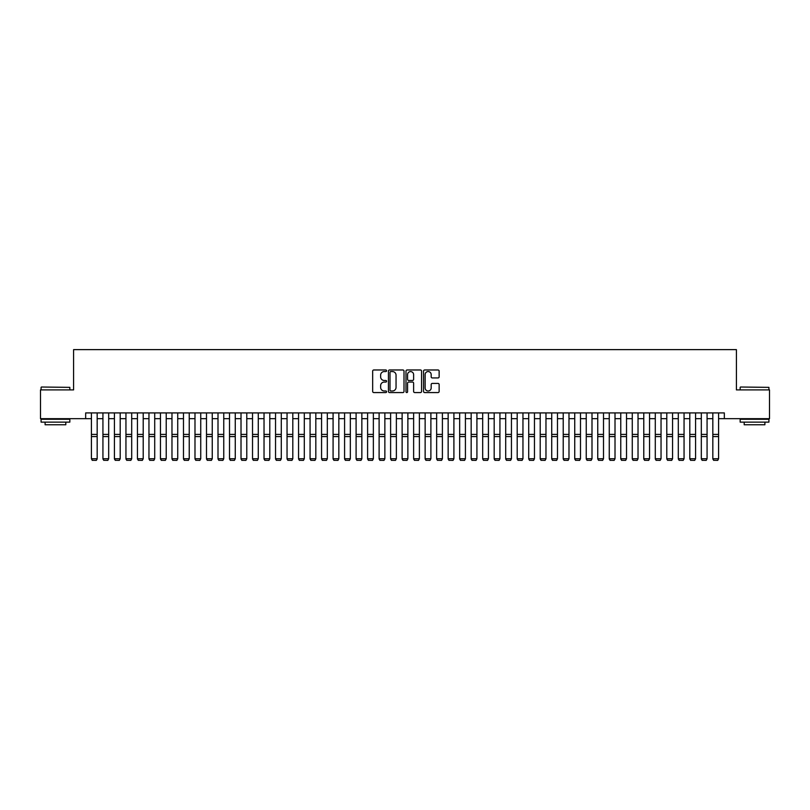 <?xml version="1.0" encoding="UTF-8"?>
<svg xmlns="http://www.w3.org/2000/svg" width="810" height="810" viewBox="0 0 810 810"><rect width="100%" height="100%" fill="white"/><g stroke="black" fill="none" stroke-linecap="round" stroke-linejoin="round"><path stroke-width="1.21" d="M386.593 370.767A0.79 0.79 0 0 0 385.793 369.978L373.795 369.978A1.134 1.134 0 0 0 372.671 371.101L372.671 391.433A1.134 1.134 0 0 0 373.795 392.567L385.793 392.567A0.79 0.79 0 0 0 386.593 391.777A0.79 0.79 0 0 0 385.793 390.987L384.244 390.987A3.615 3.615 0 0 1 380.629 387.372L380.629 385.671A3.615 3.615 0 0 1 384.244 382.057L385.793 382.057A0.79 0.79 0 0 0 386.593 381.267A0.79 0.79 0 0 0 385.793 380.477L384.244 380.477A3.615 3.615 0 0 1 380.629 376.863L380.629 375.172A3.615 3.615 0 0 1 384.244 371.557L385.793 371.557A0.79 0.79 0 0 0 386.593 370.767M438.007 377.936A1.134 1.134 0 0 0 439.142 376.802L439.142 371.101A1.134 1.134 0 0 0 438.007 369.978L424.683 369.978A1.134 1.134 0 0 0 423.549 371.101L423.549 391.433A1.134 1.134 0 0 0 424.683 392.567L438.007 392.567A1.134 1.134 0 0 0 439.142 391.433L439.142 384.548A1.134 1.134 0 0 0 438.007 383.413L432.307 383.413A1.134 1.134 0 0 0 431.173 384.548L431.173 387.96A3.017 3.017 0 0 1 428.156 390.987A3.017 3.017 0 0 1 425.139 387.96L425.139 374.574A3.017 3.017 0 0 1 428.156 371.557A3.017 3.017 0 0 1 431.173 374.574L431.173 376.802A1.134 1.134 0 0 0 432.307 377.936L438.007 377.936M85.668 418.669L40.5 418.669L40.5 389.904L73.589 389.904L73.589 349.626L736.412 349.626L736.412 389.904L769.5 389.904L769.5 418.669L724.332 418.669L724.332 412.918L85.668 412.918L85.668 418.669L91.419 418.669M404.008 371.101A1.134 1.134 0 0 0 402.884 369.978L389.549 369.978A1.134 1.134 0 0 0 388.425 371.101L388.425 391.433A1.134 1.134 0 0 0 389.549 392.567L402.884 392.567A1.134 1.134 0 0 0 404.008 391.433L404.008 371.101M407.116 369.978L420.451 369.978A1.134 1.134 0 0 1 421.575 371.101L421.575 391.433A1.134 1.134 0 0 1 420.451 392.567L414.74 392.567A1.134 1.134 0 0 1 413.616 391.433L413.616 383.191A1.134 1.134 0 0 0 412.482 382.057L408.696 382.057A1.134 1.134 0 0 0 407.572 383.191L407.572 391.777A0.79 0.79 0 0 1 406.782 392.567A0.79 0.79 0 0 1 405.992 391.777L405.992 371.101A1.134 1.134 0 0 1 407.116 369.978M97.17 418.669L102.931 418.669M108.682 418.669L114.433 418.669M120.194 418.669L125.945 418.669M131.696 418.669L137.447 418.669M143.208 418.669L148.959 418.669M154.71 418.669L160.461 418.669M166.222 418.669L171.973 418.669M177.724 418.669L183.485 418.669M189.236 418.669L194.987 418.669M200.738 418.669L206.499 418.669M212.25 418.669L218.001 418.669M223.752 418.669L229.513 418.669M235.264 418.669L241.015 418.669M246.777 418.669L252.528 418.669M258.279 418.669L264.03 418.669M269.791 418.669L275.542 418.669M281.293 418.669L287.044 418.669M292.805 418.669L298.556 418.669M304.307 418.669L310.068 418.669M315.819 418.669L321.57 418.669M327.321 418.669L333.082 418.669M338.833 418.669L344.584 418.669M350.335 418.669L356.096 418.669M361.847 418.669L367.598 418.669M373.359 418.669L379.11 418.669M384.861 418.669L390.612 418.669M396.373 418.669L402.125 418.669M407.875 418.669L413.626 418.669M419.388 418.669L425.139 418.669M430.89 418.669L436.641 418.669M442.402 418.669L448.153 418.669M453.904 418.669L459.665 418.669M465.416 418.669L471.167 418.669M476.918 418.669L482.679 418.669M488.43 418.669L494.181 418.669M499.932 418.669L505.693 418.669M511.444 418.669L517.195 418.669M522.956 418.669L528.707 418.669M534.458 418.669L540.209 418.669M545.97 418.669L551.721 418.669M557.472 418.669L563.223 418.669M568.985 418.669L574.736 418.669M580.486 418.669L586.248 418.669M591.999 418.669L597.75 418.669M603.501 418.669L609.262 418.669M615.013 418.669L620.764 418.669M626.515 418.669L632.276 418.669M638.027 418.669L643.778 418.669M649.539 418.669L655.29 418.669M661.041 418.669L666.792 418.669M672.553 418.669L678.304 418.669M684.055 418.669L689.806 418.669M695.567 418.669L701.318 418.669M707.069 418.669L712.83 418.669M718.581 418.669L724.332 418.669M390.795 371.557A0.79 0.79 0 0 0 390.005 372.347L390.005 390.187A0.79 0.79 0 0 0 390.795 390.987L392.435 390.987A3.615 3.615 0 0 0 396.05 387.372L396.05 375.172A3.615 3.615 0 0 0 392.435 371.557L390.795 371.557M413.616 374.635A3.017 3.017 0 0 0 410.589 371.608A3.017 3.017 0 0 0 407.572 374.635L407.572 379.343A1.134 1.134 0 0 0 408.696 380.477L412.482 380.477A1.134 1.134 0 0 0 413.616 379.343L413.616 374.635M97.17 412.918L97.17 458.946L96.309 460.374L92.279 460.293L96.309 460.374M92.279 460.374L91.419 458.743L97.17 458.743L96.309 460.293M91.419 412.918L91.419 458.743L92.279 460.293M41.421 387.018L69.842 387.362L41.421 387.018M55.465 422.121L41.077 422.121L41.077 419.246L69.842 419.246L69.842 422.121L55.465 422.121M65.812 422.121L65.812 424.764L45.107 424.764L45.107 422.121M740.502 387.018L768.923 387.362L740.502 387.018M754.535 422.121L740.158 422.121L740.158 419.246L768.923 419.246L768.923 422.121L754.535 422.121M764.893 422.121L764.893 424.764L744.188 424.764L744.188 422.121M102.931 458.946L103.791 460.374L102.931 458.743L108.682 458.743L107.821 460.374L103.791 460.293L107.821 460.374M114.433 458.946L115.303 460.374L114.433 458.743L120.194 458.743L119.323 460.374L115.303 460.293L119.323 460.374M125.945 458.946L126.805 460.374L125.945 458.743L131.696 458.743L130.835 460.374L126.805 460.293L130.835 460.374M137.447 458.946L138.318 460.374L137.447 458.743L143.208 458.743L142.337 460.374L138.318 460.293L142.337 460.374M108.682 412.918L108.682 458.743L107.821 460.293M102.931 412.918L102.931 458.743L103.791 460.293M120.194 412.918L120.194 458.743L119.323 460.293M114.433 412.918L114.433 458.743L115.303 460.293M131.696 412.918L131.696 458.743L130.835 460.293M125.945 412.918L125.945 458.743L126.805 460.293M143.208 412.918L143.208 458.743L142.337 460.293M137.447 412.918L137.447 458.743L138.318 460.293M148.959 458.946L149.82 460.374L148.959 458.743L154.71 458.743L153.849 460.374L149.82 460.293L153.849 460.374M154.71 412.918L154.71 458.743L153.849 460.293M148.959 412.918L148.959 458.743L149.82 460.293M160.461 458.946L161.332 460.374L160.461 458.743L166.222 458.743L165.351 460.374L161.332 460.293L165.351 460.374M166.222 412.918L166.222 458.743L165.351 460.293M160.461 412.918L160.461 458.743L161.332 460.293M171.973 458.946L172.834 460.374L171.973 458.743L177.724 458.743L176.863 460.374L172.834 460.293L176.863 460.374M177.724 412.918L177.724 458.743L176.863 460.293M171.973 412.918L171.973 458.743L172.834 460.293M183.485 458.946L184.346 460.374L183.485 458.743L189.236 458.743L188.376 460.374L184.346 460.293L188.376 460.374M189.236 412.918L189.236 458.743L188.376 460.293M183.485 412.918L183.485 458.743L184.346 460.293M194.987 458.946L195.848 460.374L194.987 458.743L200.738 458.743L199.878 460.374L195.848 460.293L199.878 460.374M200.738 412.918L200.738 458.743L199.878 460.293M194.987 412.918L194.987 458.743L195.848 460.293M206.499 458.946L207.36 460.374L206.499 458.743L212.25 458.743L211.39 460.374L207.36 460.293L211.39 460.374M212.25 412.918L212.25 458.743L211.39 460.293M206.499 412.918L206.499 458.743L207.36 460.293M218.001 458.946L218.862 460.374L218.001 458.743L223.752 458.743L222.892 460.374L218.862 460.293L222.892 460.374M223.752 412.918L223.752 458.743L222.892 460.293M218.001 412.918L218.001 458.743L218.862 460.293M229.513 458.946L230.374 460.374L229.513 458.743L235.264 458.743L234.404 460.374L230.374 460.293L234.404 460.374M235.264 412.918L235.264 458.743L234.404 460.293M229.513 412.918L229.513 458.743L230.374 460.293M241.015 458.946L241.886 460.374L241.015 458.743L246.777 458.743L245.906 460.374L241.886 460.293L245.906 460.374M246.777 412.918L246.777 458.743L245.906 460.293M241.015 412.918L241.015 458.743L241.886 460.293M252.528 458.946L253.388 460.374L252.528 458.743L258.279 458.743L257.418 460.374L253.388 460.293L257.418 460.374M258.279 412.918L258.279 458.743L257.418 460.293M252.528 412.918L252.528 458.743L253.388 460.293M264.03 458.946L264.9 460.374L264.03 458.743L269.791 458.743L268.92 460.374L264.9 460.293L268.92 460.374M269.791 412.918L269.791 458.743L268.92 460.293M264.03 412.918L264.03 458.743L264.9 460.293M275.542 458.946L276.402 460.374L275.542 458.743L281.293 458.743L280.432 460.374L276.402 460.293L280.432 460.374M281.293 412.918L281.293 458.743L280.432 460.293M275.542 412.918L275.542 458.743L276.402 460.293M287.044 458.946L287.914 460.374L287.044 458.743L292.805 458.743L291.934 460.374L287.914 460.293L291.934 460.374M292.805 412.918L292.805 458.743L291.934 460.293M287.044 412.918L287.044 458.743L287.914 460.293M298.556 458.946L299.417 460.374L298.556 458.743L304.307 458.743L303.446 460.374L299.417 460.293L303.446 460.374M304.307 412.918L304.307 458.743L303.446 460.293M298.556 412.918L298.556 458.743L299.417 460.293M310.068 458.946L310.929 460.374L310.068 458.743L315.819 458.743L314.958 460.374L310.929 460.293L314.958 460.374M315.819 412.918L315.819 458.743L314.958 460.293M310.068 412.918L310.068 458.743L310.929 460.293M321.57 458.946L322.431 460.374L321.57 458.743L327.321 458.743L326.46 460.374L322.431 460.293L326.46 460.374M327.321 412.918L327.321 458.743L326.46 460.293M321.57 412.918L321.57 458.743L322.431 460.293M333.082 458.946L333.943 460.374L333.082 458.743L338.833 458.743L337.973 460.374L333.943 460.293L337.973 460.374M338.833 412.918L338.833 458.743L337.973 460.293M333.082 412.918L333.082 458.743L333.943 460.293M344.584 458.946L345.445 460.374L344.584 458.743L350.335 458.743L349.475 460.374L345.445 460.293L349.475 460.374M350.335 412.918L350.335 458.743L349.475 460.293M344.584 412.918L344.584 458.743L345.445 460.293M356.096 458.946L356.957 460.374L356.096 458.743L361.847 458.743L360.987 460.374L356.957 460.293L360.987 460.374M361.847 412.918L361.847 458.743L360.987 460.293M356.096 412.918L356.096 458.743L356.957 460.293M367.598 458.946L368.459 460.374L367.598 458.743L373.359 458.743L372.489 460.374L368.459 460.293L372.489 460.374M373.359 412.918L373.359 458.743L372.489 460.293M367.598 412.918L367.598 458.743L368.459 460.293M379.11 458.946L379.971 460.374L379.11 458.743L384.861 458.743L384.001 460.374L379.971 460.293L384.001 460.374M390.612 458.946L391.483 460.374L390.612 458.743L396.373 458.743L395.503 460.374L391.483 460.293L395.503 460.374M402.125 458.946L402.985 460.374L402.125 458.743L407.875 458.743L407.015 460.374L402.985 460.293L407.015 460.374M384.861 412.918L384.861 458.743L384.001 460.293M379.11 412.918L379.11 458.743L379.971 460.293M396.373 412.918L396.373 458.743L395.503 460.293M390.612 412.918L390.612 458.743L391.483 460.293M407.875 412.918L407.875 458.743L407.015 460.293M402.125 412.918L402.125 458.743L402.985 460.293M413.626 458.946L414.497 460.374L413.626 458.743L419.388 458.743L418.517 460.374L414.497 460.293L418.517 460.374M419.388 412.918L419.388 458.743L418.517 460.293M413.626 412.918L413.626 458.743L414.497 460.293M425.139 458.946L425.999 460.374L425.139 458.743L430.89 458.743L430.029 460.374L425.999 460.293L430.029 460.374M430.89 412.918L430.89 458.743L430.029 460.293M425.139 412.918L425.139 458.743L425.999 460.293M436.641 458.946L437.511 460.374L436.641 458.743L442.402 458.743L441.541 460.374L437.511 460.293L441.541 460.374M442.402 412.918L442.402 458.743L441.541 460.293M436.641 412.918L436.641 458.743L437.511 460.293M448.153 458.946L449.013 460.374L448.153 458.743L453.904 458.743L453.043 460.374L449.013 460.293L453.043 460.374M453.904 412.918L453.904 458.743L453.043 460.293M448.153 412.918L448.153 458.743L449.013 460.293M459.665 458.946L460.525 460.374L459.665 458.743L465.416 458.743L464.555 460.374L460.525 460.293L464.555 460.374M465.416 412.918L465.416 458.743L464.555 460.293M459.665 412.918L459.665 458.743L460.525 460.293M471.167 458.946L472.027 460.374L471.167 458.743L476.918 458.743L476.057 460.374L472.027 460.293L476.057 460.374M476.918 412.918L476.918 458.743L476.057 460.293M471.167 412.918L471.167 458.743L472.027 460.293M482.679 458.946L483.54 460.374L482.679 458.743L488.43 458.743L487.569 460.374L483.54 460.293L487.569 460.374M488.43 412.918L488.43 458.743L487.569 460.293M482.679 412.918L482.679 458.743L483.54 460.293M494.181 458.946L495.042 460.374L494.181 458.743L499.932 458.743L499.071 460.374L495.042 460.293L499.071 460.374M499.932 412.918L499.932 458.743L499.071 460.293M494.181 412.918L494.181 458.743L495.042 460.293M505.693 458.946L506.554 460.374L505.693 458.743L511.444 458.743L510.583 460.374L506.554 460.293L510.583 460.374M511.444 412.918L511.444 458.743L510.583 460.293M505.693 412.918L505.693 458.743L506.554 460.293M517.195 458.946L518.066 460.374L517.195 458.743L522.956 458.743L522.085 460.374L518.066 460.293L522.085 460.374M522.956 412.918L522.956 458.743L522.085 460.293M517.195 412.918L517.195 458.743L518.066 460.293M528.707 458.946L529.568 460.374L528.707 458.743L534.458 458.743L533.598 460.374L529.568 460.293L533.598 460.374M534.458 412.918L534.458 458.743L533.598 460.293M528.707 412.918L528.707 458.743L529.568 460.293M540.209 458.946L541.08 460.374L540.209 458.743L545.97 458.743L545.1 460.374L541.08 460.293L545.1 460.374M545.97 412.918L545.97 458.743L545.1 460.293M540.209 412.918L540.209 458.743L541.08 460.293M551.721 458.946L552.582 460.374L551.721 458.743L557.472 458.743L556.612 460.374L552.582 460.293L556.612 460.374M557.472 412.918L557.472 458.743L556.612 460.293M551.721 412.918L551.721 458.743L552.582 460.293M563.223 458.946L564.094 460.374L563.223 458.743L568.985 458.743L568.114 460.374L564.094 460.293L568.114 460.374M568.985 412.918L568.985 458.743L568.114 460.293M563.223 412.918L563.223 458.743L564.094 460.293M574.736 458.946L575.596 460.374L574.736 458.743L580.486 458.743L579.626 460.374L575.596 460.293L579.626 460.374M580.486 412.918L580.486 458.743L579.626 460.293M574.736 412.918L574.736 458.743L575.596 460.293M586.248 458.946L587.108 460.374L586.248 458.743L591.999 458.743L591.138 460.374L587.108 460.293L591.138 460.374M591.999 412.918L591.999 458.743L591.138 460.293M586.248 412.918L586.248 458.743L587.108 460.293M597.75 458.946L598.61 460.374L597.75 458.743L603.501 458.743L602.64 460.374L598.61 460.293L602.64 460.374M603.501 412.918L603.501 458.743L602.64 460.293M597.75 412.918L597.75 458.743L598.61 460.293M609.262 458.946L610.122 460.374L609.262 458.743L615.013 458.743L614.152 460.374L610.122 460.293L614.152 460.374M615.013 412.918L615.013 458.743L614.152 460.293M609.262 412.918L609.262 458.743L610.122 460.293M620.764 458.946L621.624 460.374L620.764 458.743L626.515 458.743L625.654 460.374L621.624 460.293L625.654 460.374M626.515 412.918L626.515 458.743L625.654 460.293M620.764 412.918L620.764 458.743L621.624 460.293M632.276 458.946L633.137 460.374L632.276 458.743L638.027 458.743L637.166 460.374L633.137 460.293L637.166 460.374M638.027 412.918L638.027 458.743L637.166 460.293M632.276 412.918L632.276 458.743L633.137 460.293M643.778 458.946L644.649 460.374L643.778 458.743L649.539 458.743L648.668 460.374L644.649 460.293L648.668 460.374M649.539 412.918L649.539 458.743L648.668 460.293M643.778 412.918L643.778 458.743L644.649 460.293M655.29 458.946L656.151 460.374L655.29 458.743L661.041 458.743L660.18 460.374L656.151 460.293L660.18 460.374M661.041 412.918L661.041 458.743L660.18 460.293M655.29 412.918L655.29 458.743L656.151 460.293M666.792 458.946L667.663 460.374L666.792 458.743L672.553 458.743L671.682 460.374L667.663 460.293L671.682 460.374M672.553 412.918L672.553 458.743L671.682 460.293M666.792 412.918L666.792 458.743L667.663 460.293M678.304 458.946L679.165 460.374L678.304 458.743L684.055 458.743L683.194 460.374L679.165 460.293L683.194 460.374M684.055 412.918L684.055 458.743L683.194 460.293M678.304 412.918L678.304 458.743L679.165 460.293M689.806 458.946L690.677 460.374L689.806 458.743L695.567 458.743L694.697 460.374L690.677 460.293L694.697 460.374M695.567 412.918L695.567 458.743L694.697 460.293M689.806 412.918L689.806 458.743L690.677 460.293M701.318 458.946L702.179 460.374L701.318 458.743L707.069 458.743L706.209 460.374L702.179 460.293L706.209 460.374M707.069 412.918L707.069 458.743L706.209 460.293M701.318 412.918L701.318 458.743L702.179 460.293M712.83 458.946L713.691 460.374L712.83 458.743L718.581 458.743L717.721 460.374L713.691 460.293L717.721 460.374M718.581 412.918L718.581 458.743L717.721 460.293M712.83 412.918L712.83 458.743L713.691 460.293M97.17 434.393L91.419 434.393M97.17 436.57L91.419 436.57M108.682 434.393L102.931 434.393M108.682 436.57L102.931 436.57M120.194 434.393L114.433 434.393M120.194 436.57L114.433 436.57M131.696 434.393L125.945 434.393M131.696 436.57L125.945 436.57M143.208 434.393L137.447 434.393M143.208 436.57L137.447 436.57M154.71 434.393L148.959 434.393M154.71 436.57L148.959 436.57M166.222 434.393L160.461 434.393M166.222 436.57L160.461 436.57M177.724 434.393L171.973 434.393M177.724 436.57L171.973 436.57M189.236 434.393L183.485 434.393M189.236 436.57L183.485 436.57M200.738 434.393L194.987 434.393M200.738 436.57L194.987 436.57M212.25 434.393L206.499 434.393M212.25 436.57L206.499 436.57M223.752 434.393L218.001 434.393M223.752 436.57L218.001 436.57M235.264 434.393L229.513 434.393M235.264 436.57L229.513 436.57M246.777 434.393L241.015 434.393M246.777 436.57L241.015 436.57M258.279 434.393L252.528 434.393M258.279 436.57L252.528 436.57M269.791 434.393L264.03 434.393M269.791 436.57L264.03 436.57M281.293 434.393L275.542 434.393M281.293 436.57L275.542 436.57M292.805 434.393L287.044 434.393M292.805 436.57L287.044 436.57M304.307 434.393L298.556 434.393M304.307 436.57L298.556 436.57M315.819 434.393L310.068 434.393M315.819 436.57L310.068 436.57M327.321 434.393L321.57 434.393M327.321 436.57L321.57 436.57M338.833 434.393L333.082 434.393M338.833 436.57L333.082 436.57M350.335 434.393L344.584 434.393M350.335 436.57L344.584 436.57M361.847 434.393L356.096 434.393M361.847 436.57L356.096 436.57M373.359 434.393L367.598 434.393M373.359 436.57L367.598 436.57M384.861 434.393L379.11 434.393M384.861 436.57L379.11 436.57M396.373 434.393L390.612 434.393M396.373 436.57L390.612 436.57M407.875 434.393L402.125 434.393M407.875 436.57L402.125 436.57M419.388 434.393L413.626 434.393M419.388 436.57L413.626 436.57M430.89 434.393L425.139 434.393M430.89 436.57L425.139 436.57M442.402 434.393L436.641 434.393M442.402 436.57L436.641 436.57M453.904 434.393L448.153 434.393M453.904 436.57L448.153 436.57M465.416 434.393L459.665 434.393M465.416 436.57L459.665 436.57M476.918 434.393L471.167 434.393M476.918 436.57L471.167 436.57M488.43 434.393L482.679 434.393M488.43 436.57L482.679 436.57M499.932 434.393L494.181 434.393M499.932 436.57L494.181 436.57M511.444 434.393L505.693 434.393M511.444 436.57L505.693 436.57M522.956 434.393L517.195 434.393M522.956 436.57L517.195 436.57M534.458 434.393L528.707 434.393M534.458 436.57L528.707 436.57M545.97 434.393L540.209 434.393M545.97 436.57L540.209 436.57M557.472 434.393L551.721 434.393M557.472 436.57L551.721 436.57M568.985 434.393L563.223 434.393M568.985 436.57L563.223 436.57M580.486 434.393L574.736 434.393M580.486 436.57L574.736 436.57M591.999 434.393L586.248 434.393M591.999 436.57L586.248 436.57M603.501 434.393L597.75 434.393M603.501 436.57L597.75 436.57M615.013 434.393L609.262 434.393M615.013 436.57L609.262 436.57M626.515 434.393L620.764 434.393M626.515 436.57L620.764 436.57M638.027 434.393L632.276 434.393M638.027 436.57L632.276 436.57M649.539 434.393L643.778 434.393M649.539 436.57L643.778 436.57M661.041 434.393L655.29 434.393M661.041 436.57L655.29 436.57M672.553 434.393L666.792 434.393M672.553 436.57L666.792 436.57M684.055 434.393L678.304 434.393M684.055 436.57L678.304 436.57M695.567 434.393L689.806 434.393M695.567 436.57L689.806 436.57M707.069 434.393L701.318 434.393M707.069 436.57L701.318 436.57M718.581 434.393L712.83 434.393M718.581 436.57L712.83 436.57M41.077 389.904L41.077 387.362M47.638 419.246L47.638 418.669M63.281 419.246L63.281 418.669M69.842 389.904L69.842 387.362M740.158 389.904L740.158 387.362M746.719 419.246L746.719 418.669M762.362 419.246L762.362 418.669M768.923 389.904L768.923 387.362"/></g></svg>
